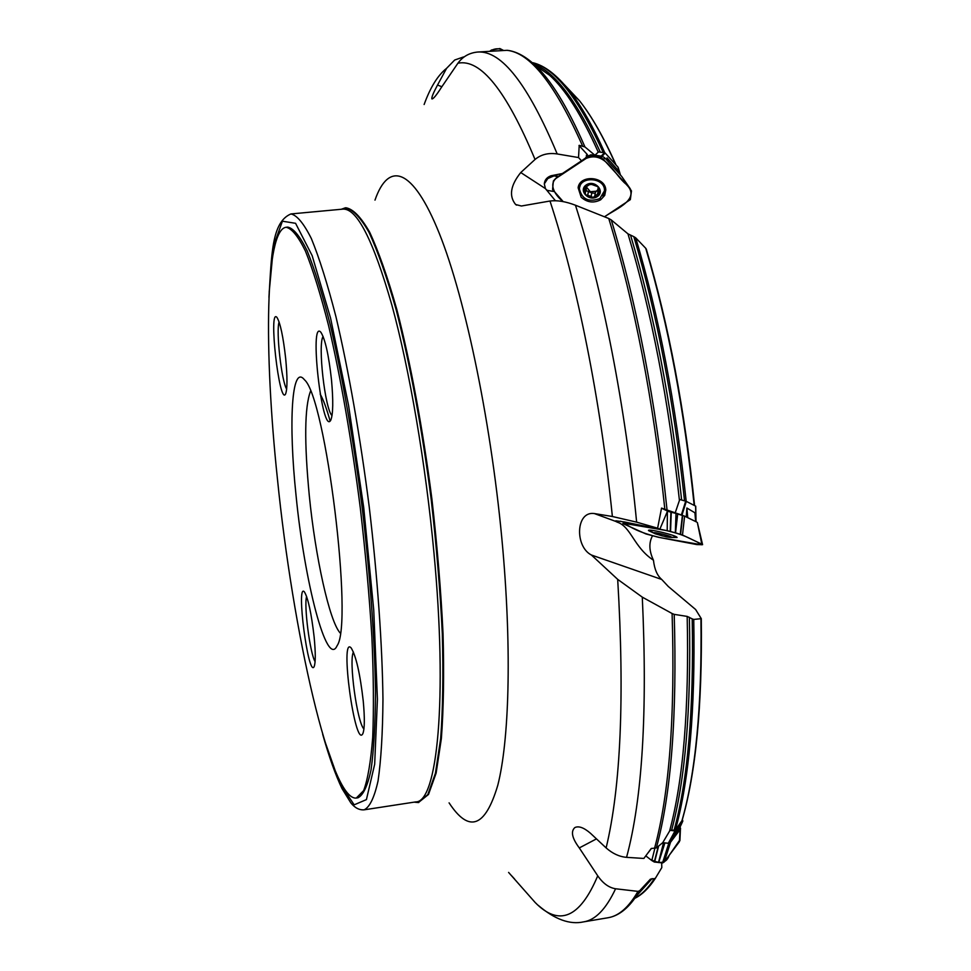 <?xml version="1.0" encoding="UTF-8"?>
<svg xmlns="http://www.w3.org/2000/svg" width="971" height="971" viewBox="0 0 971 971"><rect width="100%" height="100%" fill="white"/><g stroke="black" fill="none" stroke-linecap="round" stroke-linejoin="round"><path stroke-width="1.46" d="M668.4 843.071L675.003 830.921L668.4 843.071L679.494 829.028M667.927 843.241L662.756 842.658L656.323 847.938L651.238 848.508L643.858 858.449L626.562 857.344C619.389 856.738 612.58 853.606 606.135 847.926C620.833 786.607 624.681 697.093 617.69 579.371L642.292 597.141C647.596 712.107 642.365 798.83 626.562 857.344M601.559 156.149L594.92 155.251L584.943 146.937L579.214 145.334L578.534 157.557L581.532 160.822L585.829 157.812L587.394 154.644L586.302 155.36M579.007 145.492L587.394 154.644M556.165 175.86L556.541 177.911M681.642 515.055L661.542 508.1L657.61 528.2L659.831 529.231L667.526 511.086L661.494 508.149M652.512 535.798C648.725 542.74 649.041 550.873 653.459 560.218C654.466 569.212 657.221 575.621 661.712 579.456L668.279 586.472L695.6 609.485L701.293 618.661L693.755 619.425C695.37 709.716 689.24 779.907 675.379 829.999L681.97 820.665M675.379 829.999L670.075 830.351L669.602 831.055C683.341 779.919 689.204 708.369 687.177 616.403L674.214 614.376C677.188 715.906 671.228 793.756 656.323 847.938M674.044 830.423C687.856 780.053 693.913 709.534 692.202 618.855L687.177 616.403M692.202 618.855L693.755 619.425M661.664 862.855L661.809 867.589L655.267 878.464L650.4 879.168L639.622 890.783L626.805 907.654M540.119 68.565L537.922 66.598M594.92 155.251L598.512 151.937L604.52 152.714L605.176 153.054L602.105 156.234M694.18 505.381C684.506 410.587 668.364 324.884 645.739 248.285L635.702 237.822C658.969 315.745 675.804 403.596 686.194 501.339M684.543 500.854C674.068 402.747 657.161 314.677 633.808 236.645L627.97 233.865L611.257 219.931C637.037 304.336 655.619 400.95 667.028 509.787M645.739 248.285L646.37 249.365M675.088 513.186L679.749 499.482L685.696 501.182L686.291 501.388L681.958 515.152M633.808 236.645L635.702 237.822M654.527 848.399C669.359 793.841 675.221 715.554 672.102 613.526L642.292 597.141M637.971 891.378L615.59 888.768C606.05 909.05 595.393 920.083 583.607 921.867L607.931 917.765C618.77 916.078 628.783 907.29 637.971 891.378L639.622 890.783M508.598 872.419L535.094 902.423C559.053 926.917 579.93 918.044 597.735 875.818C602.991 883.404 608.938 887.712 615.59 888.768M463.543 56.949L454.695 60.02L446.587 68.334C437.848 75.253 430.359 87.305 424.133 104.504M582.527 145.868C555.278 84.477 530.093 52.628 506.983 50.322L477.853 52.021C501.619 50.456 528.066 84.428 557.196 153.952L578.534 157.557M557.196 153.952C548.433 152.629 541.053 154.474 535.033 159.475C506.304 90.631 480.609 58.539 457.924 63.212C462.791 56.512 469.43 52.786 477.853 52.021M555.278 178.87L553.361 181.019L552.572 189.515L563.18 201.616C554.623 195.037 547.146 182.718 558.738 176.588L586.193 158.407L555.278 178.87L558.762 176.237L553.822 175.945L547.79 178.543L544.306 183.895L545.423 188.592L555.4 200.73M583.231 160.118L558.762 176.237L562.367 173.518L550.994 175.775C546.879 177.305 544.646 180.011 544.306 183.895M659.831 529.231L624.729 522.022L615.832 520.796L616.876 522.034C631.065 526.294 633.541 547.171 653.459 560.218M679.202 829.72L680.574 825.35L674.457 833.3L673.012 838.143M662.756 842.658L669.602 831.055M664.819 509.047C653.289 399.797 634.609 302.952 608.756 218.499L575.451 205.221C602.469 289.346 625.603 407.043 636.624 522.143L657.61 528.2M680.574 825.35L680.416 826.127M672.102 613.526L674.214 614.376M671.786 838.592L674.457 833.3M619.874 174.428L618.175 170.386L607.021 157.824L609.035 162.545M618.175 170.386L619.11 172.122M506.983 50.322L507.918 50.383M607.263 160.603L607.021 157.824M695.685 521.573L694.896 512.773L686.861 508.015L687.771 517.689M694.896 512.773L695.952 521.075M608.756 218.499L611.257 219.931M686.279 516.948L686.861 508.015M597.735 875.818L579.299 847.926C572.077 838.252 570.584 831.479 574.82 827.595C578.655 825.702 583.887 827.595 590.502 833.3L606.135 847.926M617.69 579.371L591.424 555.024C574.65 546.539 575.718 510.734 594.373 513.562L612.373 516.499C600.673 400.307 576.944 282.634 549.987 201.021L521.415 206.01L515.637 204.517C508.768 196.057 510.467 185.4 520.747 172.547L535.033 159.475M457.924 63.212L441.332 87.511C436.428 95.207 433.297 99.018 431.949 98.945C431.306 97.853 433.163 93.216 437.52 85.047L446.587 68.334M514.606 879.034L511.729 875.878M414.119 802.155L418.404 802.568L427.823 794.569L435.433 773.268L440.664 738.615C442.861 709.17 443.407 674.214 442.315 633.76C440.227 590.902 436.501 546.03 431.16 499.143C422.13 428.927 409.786 362.571 396.132 309.652C386.907 277.148 377.84 251.319 368.907 232.142C360.277 217.103 352.4 208.996 345.288 207.843L341.234 209.287M549.987 201.021C557.208 200.087 565.692 201.495 575.451 205.221M636.624 522.143L612.373 516.499M286.129 227.263L287.792 227.105C293.509 228.331 299.978 236.244 307.176 250.846C314.701 269.416 322.469 294.347 330.48 325.661C342.423 376.602 353.578 440.312 362.183 507.627C370.145 575.014 374.745 639.525 375.498 691.85C375.304 724.16 373.811 750.243 371.007 770.076C367.56 785.988 363.203 795.225 357.959 797.798L356.296 798.053L363.64 790.6C367.791 779.495 370.813 761.701 372.718 737.22C373.859 709.048 373.58 675.585 371.881 636.842C369.344 595.793 365.484 552.802 360.29 507.857C351.696 440.531 340.554 376.809 328.635 325.855C320.648 294.529 312.917 269.586 305.416 251.016C298.243 236.414 291.81 228.488 286.129 227.263C265.059 229.69 263.845 350.774 277.403 478.557C292.769 631.939 330.674 800.869 356.296 798.053M279.114 322.008C275.837 330.795 281.541 381.324 286.663 389.104M285.668 358.408C283.204 336.646 280.316 323.003 277.002 317.481C268.093 306.484 279.405 406.667 285.608 393.947C287.404 389.055 287.428 377.209 285.668 358.408M306.618 596.437C303.741 605.285 310.052 653.786 315.102 661.652M314.131 636.927C311.375 613.259 308.147 598.257 304.445 591.934C295.754 581.52 308.414 678.863 314.167 666.579C315.648 662.598 315.636 652.718 314.131 636.927M353.444 652.075C348.625 660.11 357.097 722.448 363.919 729.003M363.239 701.001C360.083 673.668 356.078 655.995 351.199 647.997C339.401 634.233 355.107 749.952 362.863 733.591C364.683 728.833 364.805 717.97 363.239 701.001M331.487 379.819C328.732 355.083 325.224 339.255 320.94 332.361C308.778 317.687 322.287 437.096 330.832 420.042C333.138 414.047 333.356 400.647 331.487 379.819M323.1 336.439C317.638 344.195 325.006 409.349 332.021 415.612M340.226 633.043C329.472 621.501 315.357 557.014 309.3 495.659C304.166 441.926 304.566 407.128 310.502 391.252M320.163 394.056C323.319 399.567 326.632 408.56 330.116 421.038M296.058 495.526C304.421 581.556 326.839 668.752 337.095 645.715C353.59 623.6 325.746 397.188 304.396 379.722C291.555 363.47 288.399 423.392 296.058 495.526M616.112 521.621L620.809 521.233M562.367 173.518L581.532 160.822M545.896 189.296L547.219 190.365L553.713 191.481M648.082 852.878L651.444 848.399M591.424 555.024L661.712 579.456M579.299 847.926L596.461 838.883M695.867 519.169L695.624 506.109L686.291 501.388M695.624 506.109L695.94 520.092M620.36 174.974L617.969 167.109L605.176 153.054M617.969 167.109L620.408 175.023M680.246 826.649L682.819 821.078L682.382 819.475M675.003 830.921L670.075 830.351M680.234 826.685L682.819 821.078L675.476 830.751M653.908 533.128L650.048 530.627L651.056 530.251M674.942 536.198L675.707 536.817L675.161 537.157L670.67 537.436M666.519 536.914L655.097 533.747C646.431 529.826 677.6 537.351 670.342 537.424L666.519 536.914M655.741 532.873L655.243 533.674L654.478 532.897L655.631 532.861L662.95 534.244L669.844 536.441L670.427 536.745L669.407 537.242L662.113 535.858L655.243 533.674L660.426 534.718L660.681 533.71L660.438 534.681M669.395 536.247L669.407 537.242L662.113 535.858L660.426 534.718M657.233 533.771L657.403 533.079M667.55 536.368L667.732 535.628M579.942 186.383L581.083 182.184M604.921 186.553L604.508 190.498M599.835 198.594C588.729 202.502 581.932 199.298 579.432 188.969C579.432 175.423 605.491 177.377 604.448 190.862L599.835 198.594M597.226 196.64C588.875 202.138 577.879 190.304 586.326 184.866C594.713 179.295 605.722 191.263 597.226 196.64L597.226 196.64M592.541 184.429L588.802 184.672L584.081 188.859L585.877 191.396L584.955 193.302L585.61 194.77L584.299 188.022L590.477 183.992L597.978 186.735L599.265 193.508L593.087 197.501L585.61 194.77L591.133 196.36L591.8 192.865L591.133 196.36M592.528 184.478L597.978 186.735L598.67 188.01L597.918 189.042L599.495 192.574L593.087 197.501L591.145 196.47M586.375 186.663L586.387 188.714M597.966 189.6L596.4 191.178L590.344 191.736L586.144 186.687M586.035 190.571L591.8 192.865M587.686 195.207L588.365 191.675M594.871 195.462L595.417 192.428L596.4 191.178L598.427 190.838M591.8 192.998L595.272 193.217M597.638 194.285L598.294 190.753M598.342 188.289L598.5 187.464M584.736 189.551L585.258 186.845M628.783 522.944L667.211 530.7L667.393 511.292M667.211 530.7L675.331 532.776L676.01 513.453L667.951 511.389M671.289 537.424L677.078 537.485C676.86 535.385 647.123 528.224 648.494 530.591L653.859 533.103M625.288 522.143L622.897 523.418L623.77 523.976L645.933 533.941L658.508 537.291L696.935 544.597L702.531 544.695L697.348 522.507L701.827 544.161L682.492 535.021L684.604 516.135L676.01 513.453M696.632 522.034L684.604 516.135M682.492 535.021L675.537 532.836L677.697 513.926M702.579 544.67L697.36 522.507M622.897 523.418L624.292 521.925M701.827 544.161L702.543 544.61M624.304 523.211L625.348 522.167M624.341 523.211L626.441 522.41M628.346 523.405L625.846 523.041M679.955 839.733L669.189 855.354C666.567 863.195 660.207 864.481 650.121 859.238L645.812 855.888L651.796 860.537L654.855 848.411M680.161 826.928L679.433 841.663L664.213 861.993L662.61 862.94L654.284 862.017L658.241 846.372M658.496 862.539L663.509 842.743M664.31 861.872L670.548 842.233L668.157 843.229M679.967 829.756L670.548 842.233M658.666 862.564L664.892 842.901M651.796 860.537L654.272 862.005M679.433 841.663L680.525 828.166M491.496 50.007L489.833 51.232C494.591 48.259 499.179 48.016 503.597 50.48L499.895 48.55L491.496 50.007M622.496 177.644L631.466 190.923L630.337 199.638L604.508 216.776C616.015 208.777 641.965 199.091 625.87 183.992C614.109 174.464 605.249 150.566 586.193 158.407L587.868 157.302L588.123 155.894L585.816 157.423M587.868 157.302L590.744 156.21L595.672 156.792L595.854 155.384L591.084 154.814L588.123 155.894M581.156 197.198C587.139 202.526 593.657 203.388 600.709 199.759L604.727 195.402L605.795 189.843C605.212 176.273 579.736 174.367 578.121 187.743L581.156 197.198M630.118 188.629L603.343 159.305L604.945 158.067L602.323 156.258L595.854 155.384M621.501 176.212L604.945 158.067M603.343 159.305L600.964 157.557L595.878 156.816L597.566 155.603M665.232 530.324C685.065 534.815 688.815 538.274 697.044 541.903L701.632 544.78L660.583 537.679C637.304 532.242 631.478 527.217 623.71 523.296L665.232 530.324M681.654 821.733C695.624 773.729 702.057 706.111 700.953 618.879M689.386 617.301C691.267 708.454 685.344 779.397 671.629 830.156M655.376 878.342L651.323 884.011M634.961 898.126C641.746 894.582 648.155 888.149 654.199 878.84M652.111 878.573L636.321 896.148M637.51 894.752L650.4 879.168M569.382 90.728L571.968 93.325M615.663 164.572C603.586 137.239 591.545 115.986 579.541 100.802L564.139 84.441M551.54 72.4L569.576 90.971C581.241 105.778 592.99 126.388 604.812 152.799M603.27 152.556C578.097 97.658 554.477 67.715 532.411 62.714M522.034 55.408L534.074 64.292C554.89 71.757 576.98 101.069 600.333 152.18M598.245 152.119C581.653 115.088 565.45 89.478 549.635 75.277L534.815 64.972M630.604 235.37C654.029 313.366 671.034 401.581 681.63 500.016M679.409 500.247C668.716 401.035 651.565 312.237 627.97 233.865M553.822 175.945L550.994 175.775M535.664 65.421L534.074 64.292C550.557 79.149 567.513 106.701 584.943 146.937M322.651 734.21C329.023 756.737 335.456 774.834 341.95 788.476L350.847 802.896C354.925 807.921 359.367 810.227 364.174 809.814L415.843 801.888C437.181 802.447 447.789 699.593 433.976 553.069C425.723 463.737 409.519 369.429 391.835 304.943C373.24 240.201 356.952 208.267 342.969 209.117L290.924 213.948C271.601 222.116 271.649 254.596 268.943 297.357M364.174 809.814C369.733 807.119 374.357 797.494 378.047 780.927C381.057 760.269 382.695 733.069 382.962 699.338C382.295 644.695 377.537 577.247 369.211 506.753C360.217 436.355 348.492 369.757 335.917 316.582C327.482 283.92 319.301 257.934 311.375 238.611C303.777 223.427 296.968 215.21 290.924 213.948M374.988 200.123C388.388 161.295 412.481 166.733 439.22 233.234C465.849 299.469 492.321 427.604 502.917 550.314C511.778 652.743 509.083 740.812 497.82 785.151C485.282 827.438 469.042 833.349 449.088 802.859M414.763 802.058L418.732 802.519M418.404 802.568L428.49 794.472L436.113 773.171L441.368 738.518C443.577 709.073 444.135 674.117 443.043 633.662C440.955 590.805 437.241 545.945 431.901 499.045C422.87 428.842 410.515 362.486 396.848 309.567C387.623 277.075 378.532 251.246 369.599 232.081C360.957 217.043 353.068 208.935 345.943 207.782L345.288 207.843M324.144 739.234L339.571 783.039L354.172 804.825L366.419 799.606L374.672 764.262L377.416 699.241L373.738 610.055L363.7 507.432L348.577 405.441L330.553 318.027L312.14 255.604L295.572 223.306L282.415 221.206L273.543 245.894L269.185 292.125M594.373 513.562L615.796 521.427M520.747 172.547L545.423 188.592M437.52 85.047L441.866 86.722M681.363 514.97L685.696 501.182M601.255 156.064L604.52 152.714M657.331 533.734L657.488 533.091M667.478 536.283L667.647 535.604M587.771 195.122L588.438 191.639M584.833 189.563L585.367 186.784M597.553 194.224L598.197 190.729M598.282 188.301L598.452 187.367M670.196 531.343L670.912 512.02M670.548 531.428L671.264 512.105M680.586 534.281L682.71 515.37M680.27 534.184L682.407 515.273M626.004 523.053L626.586 522.447M654.575 862.09L658.629 846.057M662.792 862.916L669.031 843.265M662.538 862.94L668.776 843.277M590.502 156.234L590.744 154.826M590.841 156.21L591.084 154.814M602.712 195.899L605.819 190.207M578.121 187.743L578.91 185.267L579.711 191.688M601.037 157.593L602.651 156.367M600.697 157.484L602.323 156.258M604.326 192.027L605.419 187.901M580.124 183.264L579.626 187.5M681.812 821.454C695.891 773.219 702.385 705.614 701.293 618.661M607.931 917.765C618.26 916.041 627.727 908.832 636.333 896.112L637.607 894.643M634.828 898.321C642.122 894.716 648.944 888.089 655.291 878.439M616.039 164.985C603.913 137.603 591.752 116.204 579.541 100.802L569.576 90.971C556.905 75.022 544.743 65.627 533.079 62.763M694.581 505.588C684.968 411.061 668.861 325.54 646.261 249.025M538.274 905.373C554.757 919.403 569.868 924.902 583.607 921.867M680.659 825.314L679.336 829.501M507.59 50.334C516.135 51.439 524.971 56.087 534.074 64.292M695.673 517.106L696.086 521.767M548.736 177.827L547.79 178.543M516.584 205.124L515.65 204.517M695.734 506.17L696.001 520.808M618.139 167.352L620.493 175.12M604.448 190.862L604.982 187.901M586.496 188.156L585.877 191.396M594.81 195.62L595.417 192.428M591.121 196.579L591.8 193.023M598.002 188.568L598.282 187.112M679.918 840.583L680.453 828.676M630.325 188.872L621.707 176.455M558.75 176.237L555.242 178.907"/></g></svg>
